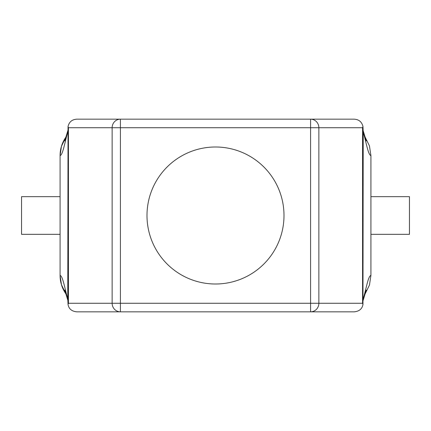 <?xml version="1.0" encoding="UTF-8"?>
<svg xmlns="http://www.w3.org/2000/svg" width="431" height="431" viewBox="0 0 431 431"><rect width="100%" height="100%" fill="white"/><g stroke="black" fill="none" stroke-linecap="round" stroke-linejoin="round"><path stroke-width="0.65" d="M283.997 215.5A68.502 68.502 0 0 1 181.246 274.827A68.502 68.502 0 0 1 181.246 156.173A68.502 68.502 0 0 1 283.997 215.5M60.081 196.66L21.55 196.66L21.55 234.34L60.081 234.34M65.808 293.732L61.439 284.675L60.081 275.441L60.081 155.559C62.915 155.343 65.221 139.908 67.786 132.409A8.959 8.927 -90 0 1 68.033 130.318M66.719 294.993A32.109 32.109 0 0 1 60.081 275.441C62.915 275.657 65.221 291.092 67.786 298.591L68.033 304.437L68.432 303.268L68.432 127.732L68.033 126.563C69.116 121.941 72.042 119.473 76.815 119.166L120.411 119.166A8.561 8.27 90 0 0 112.135 127.732L112.135 303.268A8.561 8.27 90 0 0 120.411 311.834L76.815 311.834C71.751 311.354 68.825 308.887 68.033 304.437M370.919 234.34L409.45 234.34L409.45 196.66L370.919 196.66M365.165 137.187L369.432 145.845L370.919 155.559L370.919 275.441L369.464 285.047L365.165 293.813M68.033 126.563L67.786 298.591A8.959 8.927 -90 0 0 68.033 300.682M66.719 136.007A32.109 32.109 0 0 0 60.081 155.559L61.439 146.325L65.808 137.268M362.967 300.682A8.959 8.927 -90 0 0 363.214 298.591C365.779 291.092 368.085 275.657 370.919 275.441M370.919 155.559C368.085 155.343 365.779 139.908 363.214 132.409A8.959 8.927 -90 0 0 362.967 130.318M363.214 132.409L362.967 126.563L362.568 127.732L318.865 127.732L318.865 303.268L362.568 303.268L362.967 304.437L363.214 132.409M362.967 304.437C362.18 308.882 359.255 311.349 354.185 311.834L310.589 311.834L310.589 127.732L318.865 127.732A8.561 8.27 90 0 0 310.589 119.166L354.185 119.166C358.958 119.473 361.884 121.941 362.967 126.563M68.432 303.268L120.411 303.268L120.411 127.732L310.589 127.732L310.589 119.166L120.411 119.166L120.411 127.732L68.432 127.732M120.411 311.834L310.589 311.834A8.561 8.27 -90 0 0 318.865 303.268L120.411 303.268L120.411 311.834L110.902 311.834M362.568 303.268L362.568 127.732M64.704 140.921L68.033 130.087M366.291 290.085L362.967 300.913M366.296 140.921L362.967 130.087M64.704 290.079L68.033 300.913"/></g></svg>
